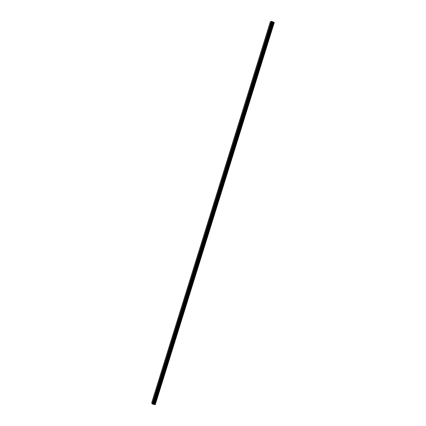 <?xml version="1.0" encoding="UTF-8"?>
<svg xmlns="http://www.w3.org/2000/svg" width="426" height="426" viewBox="0 0 426 426"><rect width="100%" height="100%" fill="white"/><g stroke="black" fill="none" stroke-linecap="round" stroke-linejoin="round"><path stroke-width="0.64" d="M152.87 404.167L155.234 404.668L274.296 22.434L272.054 21.513M152.178 403.933L152.859 404.194L272.06 21.486L271.277 21.3L270.292 21.982L151.704 402.751L152.178 403.933L271.346 21.311M271.761 21.353L152.545 404.136L271.761 21.353M272.054 21.47L152.849 404.205L272.054 21.47M155.101 404.7L274.2 22.338M153.163 404.136L272.278 21.699M153.115 404.136L272.235 21.673M152.141 403.912L271.303 21.305M152.114 403.901L271.277 21.3M154.553 404.583L273.678 22.125M154.457 404.546L273.583 22.099M153.919 404.253L272.97 22.03M153.823 404.221L272.874 22.003M153.355 404.114L272.427 21.822M153.269 404.114L272.352 21.779M152.806 404.199L272.017 21.449M152.593 404.157L271.815 21.364M152.519 404.12L271.729 21.353M152.859 404.194L272.06 21.486"/></g></svg>
